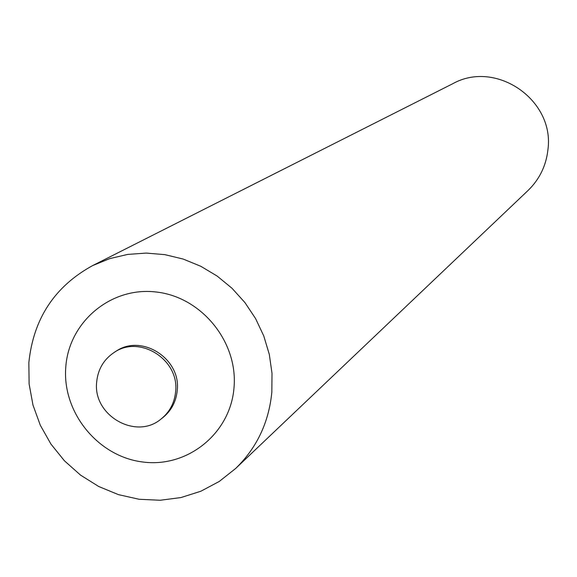 <?xml version="1.0" encoding="UTF-8"?>
<svg xmlns="http://www.w3.org/2000/svg" width="577" height="577" viewBox="0 0 577 577"><rect width="100%" height="100%" fill="white"/><g stroke="black" fill="none" stroke-linecap="round" stroke-linejoin="round"><path stroke-width="0.87" d="M96.676 382.01C92.616 415.382 135.963 440.424 161.033 419.039C169.645 412.093 174.506 402.97 175.624 391.668C179.577 359.76 139.721 334.444 114.123 352.475C103.759 359.449 97.946 369.294 96.676 382.01M271.832 392.252L272.005 373.297L269.308 354.408L263.797 336.03L255.604 318.612L244.922 302.564L232.004 288.276L217.168 276.08L200.753 266.264L183.169 259.059L164.827 254.637L146.161 253.079L127.625 254.428L109.637 258.64L92.623 265.593C54.599 286.459 33.343 318.829 28.85 362.688L29.117 383.986L32.976 405.054L40.318 425.271L50.913 444.045L64.451 460.821L80.542 475.116L98.71 486.498L118.429 494.633L139.115 499.271L160.161 500.259L180.947 497.562L200.846 491.236L219.26 481.456L235.625 468.502C256.787 447.896 268.853 422.479 271.832 392.252M92.623 265.593L452.801 83.694C496.018 59.51 554.829 100.088 547.941 149.623C546.159 165.678 539.531 179.296 528.056 190.475L235.625 468.502M65.778 367.181C68.8 321.901 111 286.437 156.237 292.012C201.517 296.917 238.2 341.981 234.017 387.65C230.504 433.406 187.525 468.041 142.793 461.997C98.003 456.623 62.092 412.382 65.778 367.181M114.123 352.475L115.876 351.357C141.423 333.369 181.185 358.62 177.24 390.449C176.129 401.729 171.275 410.831 162.678 417.762L161.033 419.039"/></g></svg>
